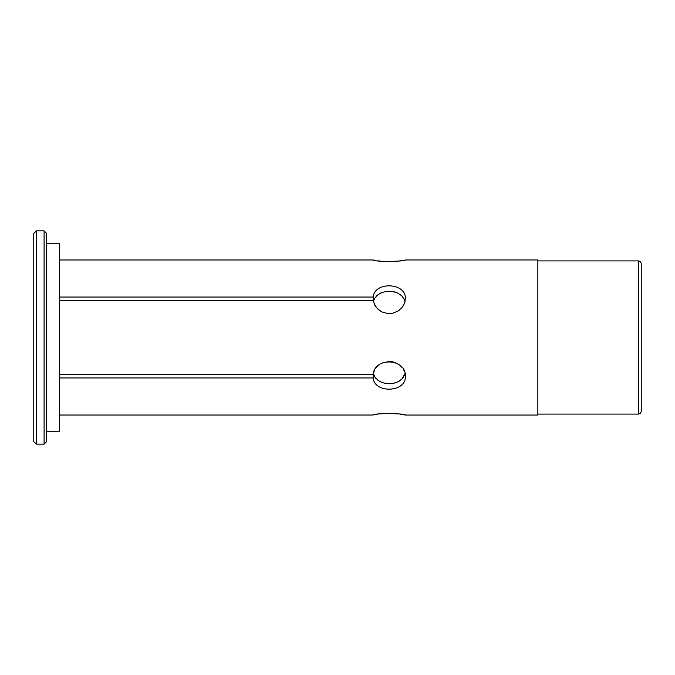 <?xml version="1.0" encoding="UTF-8"?>
<svg xmlns="http://www.w3.org/2000/svg" width="675" height="675" viewBox="0 0 675 675"><rect width="100%" height="100%" fill="white"/><g stroke="black" fill="none" stroke-linecap="round" stroke-linejoin="round"><path stroke-width="1.01" d="M404.435 375.334L405.042 373.494L401.946 379.004L397.98 381.831L392.934 383.459L387.551 383.721L382.472 382.683L378.084 380.422L374.827 376.971L373.359 373.494L374.726 369.892M374.76 376.861L376 378.523M377.941 380.312L380.506 381.873M382.345 382.641L386.581 383.619M387.526 383.712L389.365 383.78M392.884 383.468L394.2 383.189M397.828 381.907L399.836 380.759M401.819 379.139L403.642 376.861M404.435 299.666L403.633 298.131M401.819 295.861L399.836 294.241M397.828 293.093L394.2 291.811M392.884 291.532L389.281 291.22M387.526 291.288L386.513 291.389M382.345 292.359L380.506 293.127M377.941 294.688L376 296.485M374.76 298.139L373.359 301.506L374.684 298.266L377.789 294.806L382.227 292.402L387.492 291.288L392.825 291.524L397.685 293.026L401.701 295.751L404.401 299.582L405.042 301.506L404.452 303.438M641.25 268.346L641.25 406.654M405.363 259.951L537.848 259.951L537.848 415.049L405.363 415.049L400.132 414.138M641.25 263.503L641.25 411.497L640.491 413.328L638.668 414.087L638.668 260.913L640.491 261.672L641.25 263.503M46.676 243.793L59.602 243.793L59.602 431.207L46.676 431.207M44.094 230.867L46.676 233.449L46.676 441.551L44.094 444.133L44.094 230.867L36.332 230.867L36.332 444.133L44.094 444.133M36.332 444.133L33.75 441.551L33.75 233.449L36.332 230.867M59.602 297.059L373.165 297.059L373.165 300.417L59.602 300.417M373.165 297.059C374.482 281.188 406.401 282.504 405.363 298.721L404.468 303.387L401.912 307.682L397.921 311.108L392.884 313.149L387.492 313.478L382.379 312.103L377.992 309.234L374.768 305.176L373.165 300.417M373.216 259.985L374.768 260.288M377.857 260.803L380.388 261.141M382.312 261.335L387.669 261.63M392.884 261.562L393.517 261.529M397.853 261.157L401.929 260.592M373.165 259.968C374.482 262.162 406.401 261.503 405.363 259.951C406.392 261.503 374.473 262.162 373.165 259.968L59.602 259.968M59.602 374.583L373.165 374.583C374.482 356.527 406.401 358.509 405.363 376.279C406.392 392.504 374.473 393.812 373.165 377.941L59.602 377.941M59.602 415.032L373.165 415.032C374.482 412.838 406.401 413.497 405.363 415.049C406.392 413.497 374.473 412.838 373.165 415.032M397.853 413.843L393.5 413.471M392.808 413.438L387.416 413.37M382.312 413.665L380.388 413.859M377.814 414.205L374.743 414.72M404.452 371.562L403.793 370.111M401.844 367.234L399.853 365.276M397.845 363.85L393.407 361.977M392.867 361.842L387.467 361.522M382.32 362.922L380.59 363.833M377.899 365.842L375.874 368.103M373.359 301.506L375.882 306.914M377.899 309.158L380.599 311.167M382.32 312.078L387.517 313.478L392.867 313.158M392.901 313.149L393.525 312.998M397.845 311.15L399.853 309.724M401.844 307.766L403.802 304.872M373.165 374.583L373.165 377.941M537.848 414.087L638.668 414.087M537.848 260.913L638.668 260.913"/></g></svg>
